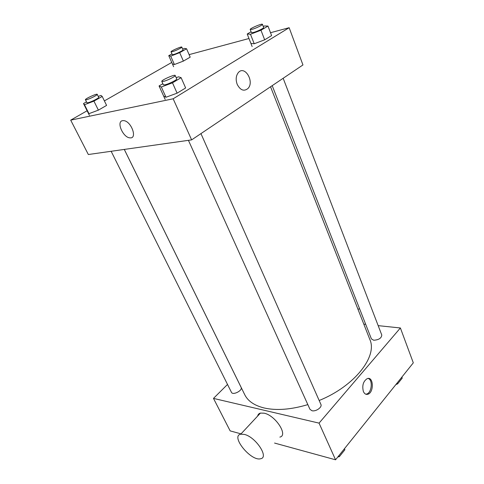 <?xml version="1.0" encoding="UTF-8"?>
<svg xmlns="http://www.w3.org/2000/svg" width="484" height="484" viewBox="0 0 484 484"><rect width="100%" height="100%" fill="white"/><g stroke="black" fill="none" stroke-linecap="round" stroke-linejoin="round"><path stroke-width="0.73" d="M378.173 325.641L400.389 327.971L413.306 362.837L335.557 459.8L274.567 443.066M241.038 433.87L230.154 430.887L213.486 398.399L227.51 384.441M400.389 327.971L319.059 423.125L335.557 459.8M363.375 391.495C361.941 385.506 363.248 381.204 367.296 378.597C373.642 376.147 374.144 392.687 367.779 394.266C365.892 394.732 364.422 393.807 363.375 391.495M124.303 149.417L244.722 394.672C247.923 401.139 254.451 405.586 264.306 408.012C276.582 410.741 291.09 409.603 307.836 404.618M319.174 400.504C354.778 386.099 377.738 356.224 369.843 339.49L270.55 86.769M363.805 324.135L365.698 324.328M319.059 423.125L213.486 398.399M272.202 85.656L371.397 338.885L373.69 340.24C378.772 339.919 381.471 338.189 381.785 335.043L283.164 78.275M188.427 140.336L309.96 409.313L311.986 410.734C315.931 411.811 322.429 407.165 320.892 404.388L200.951 133.608M124.279 149.423L241.105 387.357C242.944 390.455 232.804 395.664 231.443 392.312L111.145 151.28M257.651 416.059C257.972 414.492 258.898 413.499 260.428 413.082L264.149 413.191C275.396 415.314 288.494 435.412 279.855 437.094M244.426 434.426C255.637 436.949 269.219 457.38 260.707 458.717C251.208 461.809 230.16 435.993 240.742 434.184L244.426 434.426M376.836 322.156L376.171 320.42M359.642 308.877L357.912 309.131M368.191 378.434C373.055 379.892 371.754 392.869 366.618 394.049L365.753 394.188M270.514 32.718L289.154 27.703L302.954 64.953L191.634 139.882L88.336 154.517L70.694 120.135L87.108 110.763M289.154 27.703L173.151 98.79L191.634 139.882M237.214 84.397C235.557 79.727 235.92 75.806 238.297 72.624C244.698 64.808 254.808 81.772 247.935 88.518C243.936 91.657 240.36 90.284 237.214 84.397C240.36 90.284 243.936 91.657 247.935 88.518L247.935 88.518C254.802 81.772 244.698 64.808 238.297 72.624M182.68 49.09L184.446 48.4L186.582 48.769L190.194 57.16L183.376 61.099L174.409 64.523L172.419 63.967M176.182 77.694L178.554 76.805L181.125 77.694L185.644 87.961L177.102 93.164L165.982 97.248L163.646 96.068M189.105 54.631L248.976 38.514M104.387 100.902L171.747 62.436M173.151 98.79L70.694 120.135M263.254 26.439L264.482 25.967L267.979 26.069L271.609 35.592L264.669 39.821L254.215 43.766L250.912 43.421M98.264 96.449L100.987 95.415L102.209 96.449L106.589 105.403L98.385 110.14L88.971 113.655L87.925 112.391M122.567 120.667L123.644 120.625C131.291 121.012 137.758 138.981 129.966 137.849C123.099 137.74 116.015 121.496 122.567 120.667C116.015 121.496 123.099 137.734 129.966 137.849L129.966 137.849C137.765 138.981 131.291 121.012 123.644 120.625M102.209 96.449L93.926 101.126L84.488 104.707L83.496 103.558L86.485 101.876M85.426 99.746L86.914 102.729L88.021 102.717C91.137 102.063 99.347 97.913 98.694 97.326L97.23 94.338C97.036 93.273 84.694 98.924 85.426 99.746L86.527 99.716C89.637 99.051 97.871 94.906 97.23 94.338M93.926 101.126L98.385 110.14M84.488 104.707L88.971 113.655M83.496 103.558L89.389 115.319M186.582 48.769L179.703 52.659L170.713 56.138L168.759 55.678L171.935 53.893M171.027 51.818L172.25 54.613L173.647 54.486C176.757 53.676 183.515 50.354 183.019 49.882L181.809 47.081C181.7 46.168 170.428 51.122 171.027 51.818L172.419 51.679C175.523 50.856 182.293 47.535 181.809 47.081M179.703 52.659L183.376 61.099M170.713 56.138L174.409 64.523M168.759 55.678L173.635 66.713M181.125 77.694L172.492 82.831L161.335 86.993L159.054 85.958L162.854 83.72M161.807 81.409L163.35 84.821L165.026 84.809C168.886 83.992 177.428 79.66 176.714 78.898L175.196 75.468C174.942 74.094 160.948 80.302 161.807 81.409L163.477 81.373C167.337 80.532 175.898 76.206 175.196 75.468M172.492 82.831L177.102 93.164M161.335 86.993L165.982 97.248M159.054 85.958L165.165 99.414M267.979 26.069L260.973 30.238L250.476 34.249L247.209 34.031L251.087 31.75M250.204 29.494L251.444 32.658L253.477 32.476C257.216 31.496 264.179 28.084 263.659 27.491L262.437 24.315C262.31 23.171 249.52 28.592 250.204 29.494L252.237 29.288C255.969 28.29 262.951 24.884 262.437 24.315M260.973 30.238L264.669 39.821M250.476 34.249L254.215 43.766M247.209 34.031L252.134 46.531M344.457 448.704L344.904 449.721L339.332 456.684L337.844 456.944M330.064 458.294L329.604 458.166M338.873 455.662L339.332 456.684M401.883 377.084L402.258 378.071L397.546 383.957L396.142 384.242M397.164 382.971L397.546 383.957M395.773 384.707L396.94 384.078M260.428 413.082L240.742 434.184M366.618 394.049L367.779 394.266"/></g></svg>

